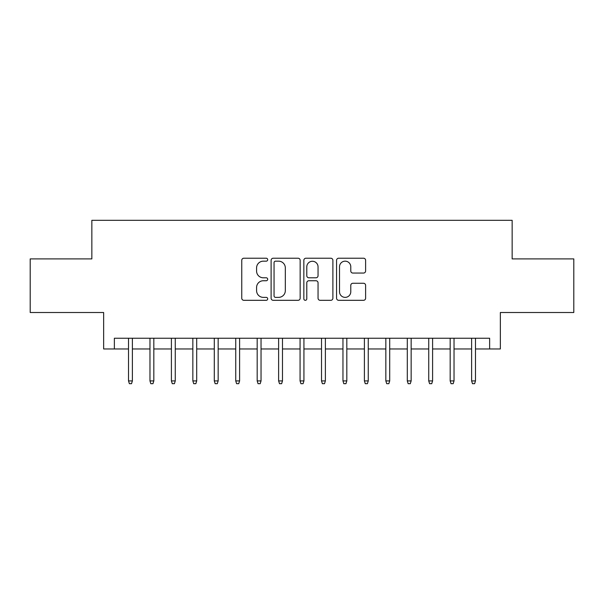 <?xml version="1.0" encoding="UTF-8"?>
<svg xmlns="http://www.w3.org/2000/svg" width="604" height="604" viewBox="0 0 604 604"><rect width="100%" height="100%" fill="white"/><g stroke="black" fill="none" stroke-linecap="round" stroke-linejoin="round"><path stroke-width="0.91" d="M267.693 259.697A1.472 1.472 0 0 0 266.221 258.218L243.85 258.218A2.106 2.106 0 0 0 241.751 260.324L241.751 298.21A2.106 2.106 0 0 0 243.85 300.316L266.221 300.316A1.472 1.472 0 0 0 267.693 298.844A1.472 1.472 0 0 0 266.221 297.372L263.321 297.372A6.735 6.735 0 0 1 256.587 290.637L256.587 287.481A6.735 6.735 0 0 1 263.321 280.747L266.221 280.747A1.472 1.472 0 0 0 267.693 279.267A1.472 1.472 0 0 0 266.221 277.795L263.321 277.795A6.735 6.735 0 0 1 256.587 271.06L256.587 267.904A6.735 6.735 0 0 1 263.321 261.17L266.221 261.17A1.472 1.472 0 0 0 267.693 259.697M363.517 273.061A2.106 2.106 0 0 0 365.616 270.954L365.616 260.324A2.106 2.106 0 0 0 363.517 258.218L338.678 258.218A2.106 2.106 0 0 0 336.571 260.324L336.571 298.21A2.106 2.106 0 0 0 338.678 300.316L363.517 300.316A2.106 2.106 0 0 0 365.616 298.21L365.616 285.375A2.106 2.106 0 0 0 363.517 283.268L352.887 283.268A2.106 2.106 0 0 0 350.781 285.375L350.781 291.74A5.632 5.632 0 0 1 345.148 297.372A5.632 5.632 0 0 1 339.516 291.74L339.516 266.802A5.632 5.632 0 0 1 345.148 261.17A5.632 5.632 0 0 1 350.781 266.802L350.781 270.954A2.106 2.106 0 0 0 352.887 273.061L363.517 273.061M114.367 348.961L114.367 338.24L489.633 338.24L489.633 348.961L500.354 348.961L500.354 312.51L573.8 312.51L573.8 258.897L512.147 258.897L512.147 220.301L91.853 220.301L91.853 258.897L30.2 258.897L30.2 312.51L103.646 312.51L103.646 348.961L128.516 348.961M300.158 260.324A2.106 2.106 0 0 0 298.051 258.218L273.219 258.218A2.106 2.106 0 0 0 271.113 260.324L271.113 298.21A2.106 2.106 0 0 0 273.219 300.316L298.051 300.316A2.106 2.106 0 0 0 300.158 298.21L300.158 260.324M305.949 258.218L330.781 258.218A2.106 2.106 0 0 1 332.887 260.324L332.887 298.21A2.106 2.106 0 0 1 330.781 300.316L320.158 300.316A2.106 2.106 0 0 1 318.051 298.21L318.051 282.846A2.106 2.106 0 0 0 315.945 280.747L308.893 280.747A2.106 2.106 0 0 0 306.787 282.846L306.787 298.844A1.472 1.472 0 0 1 305.314 300.316A1.472 1.472 0 0 1 303.842 298.844L303.842 260.324A2.106 2.106 0 0 1 305.949 258.218M132.382 348.961L149.966 348.961M153.824 348.961L171.408 348.961M175.266 348.961L192.85 348.961M196.708 348.961L214.292 348.961M218.157 348.961L235.741 348.961M239.599 348.961L257.183 348.961M261.041 348.961L278.625 348.961M282.483 348.961L300.067 348.961M303.933 348.961L321.517 348.961M325.375 348.961L342.959 348.961M346.817 348.961L364.401 348.961M368.259 348.961L385.843 348.961M389.708 348.961L407.292 348.961M411.15 348.961L428.734 348.961M432.592 348.961L450.176 348.961M454.034 348.961L471.618 348.961M475.484 348.961L489.633 348.961M275.53 261.17A1.472 1.472 0 0 0 274.057 262.642L274.057 295.9A1.472 1.472 0 0 0 275.53 297.372L278.58 297.372A6.735 6.735 0 0 0 285.322 290.637L285.322 267.904A6.735 6.735 0 0 0 278.58 261.17L275.53 261.17M318.051 266.9A5.632 5.632 0 0 0 312.419 261.275A5.632 5.632 0 0 0 306.787 266.9L306.787 275.688A2.106 2.106 0 0 0 308.893 277.795L315.945 277.795A2.106 2.106 0 0 0 318.051 275.688L318.051 266.9M128.516 380.913L129.377 383.699L131.521 383.699L132.382 380.913L128.516 380.913L128.516 338.24M132.382 380.913L132.382 338.24M149.966 380.913L150.819 383.699L152.963 383.699L153.824 380.913L149.966 380.913L149.966 338.24M153.824 380.913L153.824 338.24M171.408 380.913L172.268 383.699L174.413 383.699L175.266 380.913L171.408 380.913L171.408 338.24M175.266 380.913L175.266 338.24M192.85 380.913L193.71 383.699L195.855 383.699L196.708 380.913L192.85 380.913L192.85 338.24M196.708 380.913L196.708 338.24M214.292 380.913L215.152 383.699L217.297 383.699L218.157 380.913L214.292 380.913L214.292 338.24M218.157 380.913L218.157 338.24M235.741 380.913L236.594 383.699L238.739 383.699L239.599 380.913L235.741 380.913L235.741 338.24M239.599 380.913L239.599 338.24M257.183 380.913L258.044 383.699L260.188 383.699L261.041 380.913L257.183 380.913L257.183 338.24M261.041 380.913L261.041 338.24M278.625 380.913L279.486 383.699L281.63 383.699L282.483 380.913L278.625 380.913L278.625 338.24M282.483 380.913L282.483 338.24M300.067 380.913L300.928 383.699L303.072 383.699L303.933 380.913L300.067 380.913L300.067 338.24M303.933 380.913L303.933 338.24M321.517 380.913L322.37 383.699L324.514 383.699L325.375 380.913L321.517 380.913L321.517 338.24M325.375 380.913L325.375 338.24M342.959 380.913L343.812 383.699L345.956 383.699L346.817 380.913L342.959 380.913L342.959 338.24M346.817 380.913L346.817 338.24M364.401 380.913L365.261 383.699L367.406 383.699L368.259 380.913L364.401 380.913L364.401 338.24M368.259 380.913L368.259 338.24M385.843 380.913L386.703 383.699L388.848 383.699L389.708 380.913L385.843 380.913L385.843 338.24M389.708 380.913L389.708 338.24M407.292 380.913L408.145 383.699L410.29 383.699L411.15 380.913L407.292 380.913L407.292 338.24M411.15 380.913L411.15 338.24M428.734 380.913L429.587 383.699L431.732 383.699L432.592 380.913L428.734 380.913L428.734 338.24M432.592 380.913L432.592 338.24M450.176 380.913L451.037 383.699L453.181 383.699L454.034 380.913L450.176 380.913L450.176 338.24M454.034 380.913L454.034 338.24M471.618 380.913L472.479 383.699L474.623 383.699L475.484 380.913L471.618 380.913L471.618 338.24M475.484 380.913L475.484 338.24"/></g></svg>
